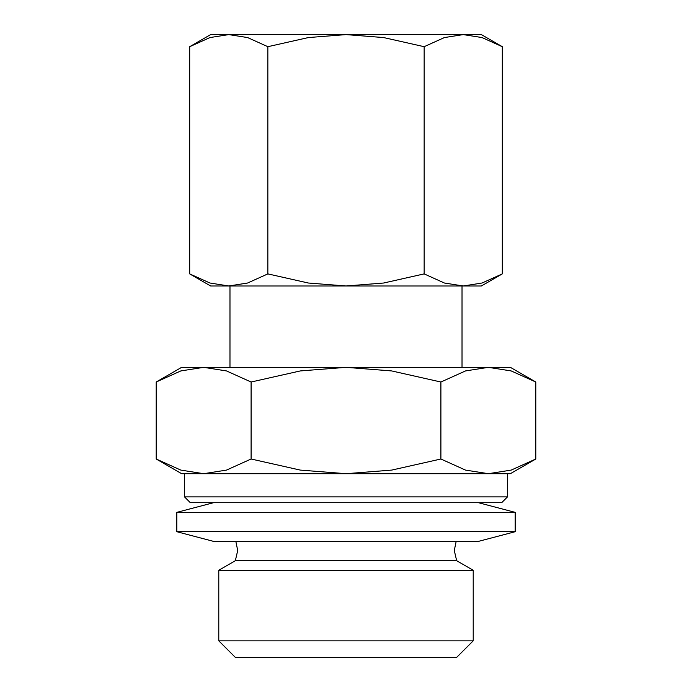 <?xml version="1.0" encoding="UTF-8"?>
<svg xmlns="http://www.w3.org/2000/svg" width="692" height="692" viewBox="0 0 692 692"><rect width="100%" height="100%" fill="white"/><g stroke="black" fill="none" stroke-linecap="round" stroke-linejoin="round"><path stroke-width="1.04" d="M184.53 496.899L184.53 473.691L507.47 473.691L507.47 496.899L501.665 502.703L190.335 502.703L184.53 496.899L507.47 496.899M176.797 531.707L515.203 531.707L478.457 541.378L213.543 541.378L176.797 531.707L176.797 512.365L213.543 502.703M176.797 512.365L515.203 512.365L515.203 531.707M478.457 502.703L515.203 512.365M235.341 560.71L456.659 560.71L473.216 570.269L473.216 640.844L456.659 657.4L235.341 657.4L218.784 640.844L218.784 570.269L235.341 560.71L237.711 550.495L235.825 541.334M218.784 570.269L473.216 570.269M218.784 640.844L473.216 640.844M462.022 367.34L462.022 285.986M229.978 285.986L229.978 367.34M535.798 382.019L510.367 367.34L181.633 367.34L156.202 382.019L180.794 370.938L203.656 367.34L226.509 370.938L251.101 382.019L300.285 370.938L346 367.34L391.715 370.938L440.899 382.019L465.491 370.938L488.344 367.34L511.206 370.938L535.798 382.019L535.798 459.012L511.206 470.093L488.344 473.691L510.367 473.691L535.798 459.012M156.202 459.012L181.633 473.691L203.656 473.691L180.794 470.093L156.202 459.012L156.202 382.019M502.306 46.693L481.364 34.6L210.636 34.6L189.695 46.693L209.953 37.567L228.775 34.6L247.598 37.567L267.847 46.693L308.355 37.567L346 34.6L383.645 37.567L424.153 46.693L444.402 37.567L463.225 34.6L482.047 37.567L502.306 46.693L502.306 273.894L482.047 283.019L463.225 285.986L481.364 285.986L502.306 273.894M189.695 273.894L210.636 285.986L463.225 285.986L444.402 283.019L424.153 273.894L383.645 283.019L346 285.986L308.355 283.019L267.847 273.894L247.598 283.019L228.775 285.986L209.953 283.019L189.695 273.894L189.695 46.693M424.153 273.894L424.153 46.693M267.847 273.894L267.847 46.693M488.344 473.691L465.491 470.093L440.899 459.012L391.715 470.093L346 473.691L300.285 470.093L251.101 459.012L226.509 470.093L203.656 473.691M440.899 459.012L440.899 382.019M251.101 459.012L251.101 382.019M456.175 541.334L454.289 550.495L456.659 560.71"/></g></svg>
